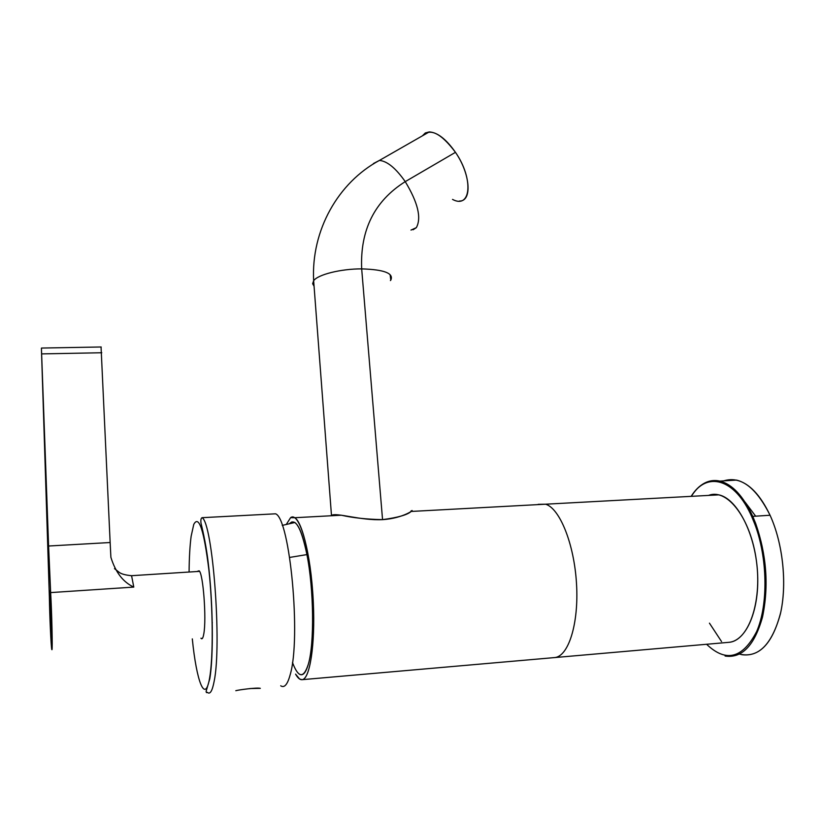 <?xml version="1.0" encoding="UTF-8"?>
<svg xmlns="http://www.w3.org/2000/svg" width="825" height="825" viewBox="0 0 825 825"><rect width="100%" height="100%" fill="white"/><g stroke="black" fill="none" stroke-linecap="round" stroke-linejoin="round"><path stroke-width="1.24" d="M755.659 516.172L745.027 502.043M739.509 654.132C758.154 658.319 771.767 644.944 780.357 614.017C787.308 584.162 782.946 543.283 770.055 515.243C755.989 487.173 740.541 475.716 723.721 480.862L736.488 480.088C749.152 483.192 760.341 494.907 770.055 515.243C782.657 542.675 787.153 582.388 780.79 612.078C772.901 642.892 759.877 657.102 741.716 654.689M709.448 623.153L721.545 641.572M691.876 495.485C699.579 483.759 708.902 478.964 719.864 481.099C732.26 484.223 743.222 495.98 752.751 516.368L755.69 523.514C766.642 555.029 768.921 586.214 762.506 617.069C754.483 645.521 742.015 658.505 725.092 656.03C742.015 658.505 754.483 645.521 762.506 617.069C768.921 586.214 766.642 555.029 755.69 523.514L752.751 516.368L751.822 516.832C734.9 478.098 706.623 471.137 691.484 496.083C706.623 471.137 734.9 478.098 751.822 516.832L754.731 523.927L751.822 516.832L752.751 516.368C743.222 495.98 732.26 484.223 719.864 481.099C713.285 479.655 707.159 480.954 701.498 485.007M706.602 644.273C725.948 662.753 742.634 658.505 756.669 631.517C768.415 604.498 767.59 557.618 754.731 523.927C767.59 557.618 768.415 604.498 756.669 631.517C742.634 658.505 725.948 662.753 706.602 644.273M709.417 495.113L708.51 495.412L709.417 495.113C727.846 488.854 750.802 518.812 756.391 560.67C762.269 602.498 748.244 641.345 728.64 642.345L554.39 657.597C568.394 656.875 578.944 623.793 576.52 583.863C574.241 543.953 559.752 508.344 545.603 504.199L538.178 504.333M545.603 504.199L718.874 494.856C736.869 498.63 754.916 532.589 757.433 570.879C760.145 609.19 746.47 641.262 728.64 642.345L301.96 679.687C309.818 679.542 315.294 645.047 313.335 602.745C311.458 560.474 302.765 522.452 294.762 517.718L290.606 517.667L286.461 524.174L290.606 517.667C298.578 511.428 309.354 545.129 312.665 591.473C316.109 637.787 310.613 679.759 301.96 679.687L299.588 679.006L295.577 674.128C297.722 677.964 299.857 679.81 301.96 679.687L554.39 657.597C568.394 656.875 578.944 623.793 576.52 583.863C574.241 543.953 559.752 508.344 545.603 504.199L411.149 511.448C407.519 514.821 397.99 517.553 382.552 519.637C366.434 519.296 352.698 517.822 341.344 515.212L294.762 517.718M292.483 662.516C298.392 678.119 303.672 678.686 308.323 664.218C314.511 643.758 313.851 589.081 306.921 554.586C301.393 528.34 295.701 517.935 289.812 523.38L291.895 521.926L294.855 522.503L282.243 525.401M390.411 280.582L390.792 280.118C393.927 273.312 384.233 269.569 361.68 268.878L382.552 519.637C360.556 520.73 336.59 512.294 331.475 515.367L331.258 515.481M390.173 275.127L390.792 280.118C393.927 273.312 384.233 269.569 361.68 268.878C340.9 268.795 317.883 274.56 313.644 280.717L312.634 283.707L314.067 286.244L312.634 283.707L313.644 280.717L331.475 515.367M299.392 674.159C302.837 676.222 305.817 672.901 308.323 664.218C314.511 643.758 313.851 589.081 306.921 554.586L289.668 557.432L306.921 554.586C303.291 536.415 299.269 525.721 294.855 522.503M410.994 230.072L416.336 227.659C421.627 217.913 417.924 202.579 405.24 181.634L455.462 152.326C470.601 174.157 472.302 201.537 459.391 201.042M373.405 163.556L379.428 160.421C338.26 182.48 311.025 230.278 313.644 280.717C317.883 274.56 340.9 268.795 361.68 268.878C360.02 230.041 374.54 200.96 405.24 181.634L455.462 152.326C473.89 178.767 471.023 209.406 452.523 199.403M413.057 229.793L416.336 227.659C421.627 217.913 417.924 202.579 405.24 181.634C395.825 168.207 387.224 161.143 379.428 160.421C387.224 161.143 395.825 168.207 405.24 181.634C374.54 200.96 360.02 230.041 361.68 268.878L382.552 519.637C404.322 518.296 416.171 508.231 410.974 511.015M422.431 135.816L425.318 132.959L429.248 131.917C437.415 132.33 446.16 139.136 455.462 152.326C441.097 133.258 430.093 127.751 422.431 135.816M752.751 516.368L770.055 515.243L752.751 516.368M51.717 637.921L51.593 635.632M51.727 637.385L51.707 635.075C51.841 624.917 50.624 593.773 50.026 591.927L51.356 637.952M49.851 590.752C49.263 591.587 50.294 627.464 51.181 637.044L51.573 639.509L51.748 635.951C51.892 625.36 50.624 592.845 49.995 590.927L49.851 590.752M48.592 546.016L50.645 592.587C51.831 612.923 52.656 650.131 51.934 649.749L51.758 649.419C51.037 646.583 49.675 616.461 49.356 596.764L41.415 348.222L48.592 546.016L110.148 542.52L101.052 346.985M210.262 584.657L210.427 585.214M212.19 623.917L212.273 622.421M280.706 685.792C284.347 688.225 287.492 684.575 290.142 674.85C301.311 638.117 289.874 518.409 275.571 513.81L271.043 514.047M249.862 688.545L260.318 688.339C256.884 687.359 238.219 689.927 235.806 690.7M200.929 638.23L201.135 638.467C202.218 639.488 203.105 637.911 203.816 633.744C206.621 618.843 203.146 573.189 199.114 570.807L197.608 571.251M212.169 622.885L212.273 622.349M130.804 575.695L131.577 575.695L133.784 587.091C123.1 582.172 115.469 572.23 110.89 557.298L110.148 542.52M51.655 637.385L51.274 635.704M50.645 592.587L133.784 587.091M41.817 353.894L101.784 352.749M202.063 517.688C200.98 518.224 200.63 520.028 200.991 523.102C201.269 524.545 205.755 541.478 208.23 562.856C213.036 601.982 213.665 656.752 209.767 678.882L206.116 691.319C206.198 692.639 206.59 692.959 207.292 692.278C209.973 694.836 212.252 691.216 214.129 681.409C222.028 644.387 212.613 522.545 202.063 517.688L275.571 513.81M192.307 638.89C196.536 681.594 205.147 704.323 209.591 678.16C213.314 657.773 213.056 608.262 208.9 569.993C203.919 529.867 198.877 514.676 193.751 524.432L191.142 536.271C189.905 545.552 189.224 557.391 189.09 571.787M379.428 160.421L429.248 131.917M736.488 480.088L719.864 481.099C708.458 479.15 698.94 484.141 691.309 496.093M114.5 568.642L118.883 572.086C120.945 573.891 125.183 575.097 131.577 575.695L199.537 571.364M41.487 348.057L101.197 346.985M202.414 638.375L201.135 638.467"/></g></svg>
